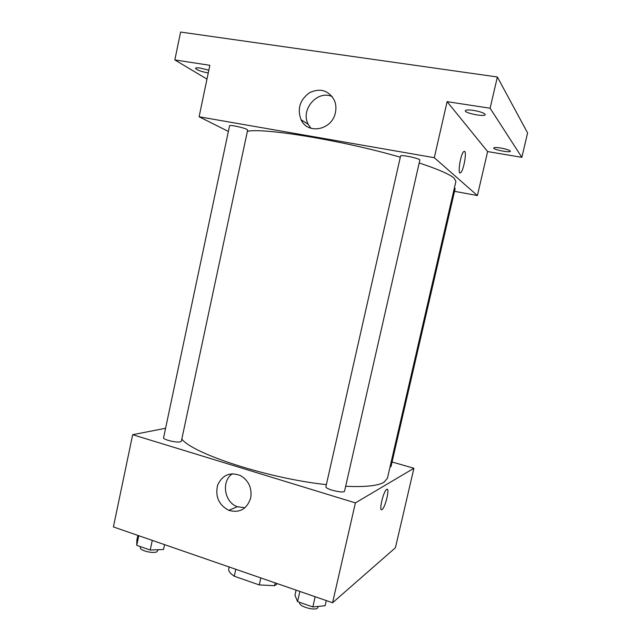 <?xml version="1.0" encoding="UTF-8"?>
<svg xmlns="http://www.w3.org/2000/svg" width="641" height="641" viewBox="0 0 641 641"><rect width="100%" height="100%" fill="white"/><g stroke="black" fill="none" stroke-linecap="round" stroke-linejoin="round"><path stroke-width="0.96" d="M260.815 577.926L259.252 584.929L234.285 576.227C230.856 573.943 228.957 571.78 228.589 569.737L229.19 566.989M277.473 583.687L274.564 585.69L259.252 584.929M275.189 582.893L274.564 585.69M235.816 569.28L234.285 576.227M392.06 461.985L413.918 468.267L395.425 547.751L332.575 602.748L113.401 526.942L132.671 434.702L165.586 428.268M345.659 486.279C365.025 487.16 377.765 485.846 383.879 482.344L387.404 478.29L455.911 181.363L454.02 178.078C449.485 174.184 437.875 169.152 419.19 162.974M181.804 439.109C193.478 454.068 268.531 478.507 326.365 484.636M413.918 468.267L355.394 502.897L132.671 434.702M180.345 441.833L181.363 441.2L247.642 130.091L246.889 129.418C243.588 127.519 229.326 124.546 229.566 125.804L163.583 437.731C162.702 439.566 176.499 442.947 180.345 441.833M390.008 466.993L391.01 466.52L455.15 188.646L454.365 188.061M344.578 491.038C344.441 493.89 324.803 489.235 325.916 486.623L400.569 156.035C400.417 154.289 420.712 158.607 419.839 160.138L344.578 491.038M355.394 502.897L332.575 602.748M250.703 497.969C246.945 509.154 239.638 513.281 228.781 510.34C218.805 504.972 215.08 496.599 217.595 485.229C222.403 474.869 230.063 471.664 240.575 475.614C248.764 480.67 252.137 488.122 250.703 497.969M386.699 489.412C390.121 486.936 385.521 507.159 382.156 509.451C378.478 512.816 383.07 491.863 386.539 489.524L386.699 489.412C390.113 486.936 385.521 507.159 382.156 509.451C378.478 512.808 383.07 491.863 386.531 489.524M244.974 507.744L237.282 506.71C224.166 502.183 221.081 481.079 232.419 473.715M247.378 131.341C263.379 127.527 343.207 140.563 400.305 157.213M454.533 191.322L477.393 195.545L434.294 157.694L199.103 116.774L228.38 131.429M490.117 108.233L497.368 76.992L527.599 132.943L521.854 157.341L490.117 108.233L447.106 101.647L434.294 157.694M477.393 195.545L487.625 151.572L521.854 157.341M497.368 76.992L180.586 32.05L174.841 59.934L206.971 79.115M199.103 116.774L209.855 65.302L174.841 59.934M335.427 112.512C332.31 130.059 307.688 134.971 301.054 119.715C297.055 108.802 299.908 99.772 309.619 92.633C320.452 87.753 328.729 90.365 334.442 100.469C335.988 104.275 336.317 108.289 335.427 112.512M487.625 151.572L447.106 101.647M464.413 151.292L464.725 151.476C466.8 153.095 463.475 170.61 460.735 172.605C457.193 176.283 460.334 154.201 463.763 151.564L464.725 151.476C466.8 153.095 463.475 170.61 460.727 172.605C457.193 176.283 460.334 154.201 463.755 151.564M310.965 128.296L308.241 124.338C300.068 109.859 317.503 89.484 332.238 96.631M208.253 72.97C200.929 71.512 196.675 69.957 195.497 68.299C195.745 67.73 197.396 67.674 200.457 68.114L208.83 70.214M500.877 148.039C506.694 149.137 509.859 150.202 510.388 151.252C510.348 153.015 492.921 149.601 493.698 147.983C494.171 147.358 496.567 147.374 500.877 148.039M473.563 110.412C480.678 111.71 484.548 113.128 485.181 114.651C485.037 117.175 464.292 113.064 465.294 110.717C465.855 109.819 468.603 109.715 473.563 110.412M326.293 600.569L325.123 605.713L312.848 606.963L297.568 601.619L294.948 595.217L296.094 590.129M315.172 596.723L312.848 606.963M299.868 591.435L297.568 601.619M299.772 602.388L299.7 602.724C298.337 606.282 314.675 611.105 317.656 608.005L318.337 606.402M164.553 544.634L163.519 549.489L150.21 550.042L136.733 545.323L136.854 540.211L137.863 535.403M152.262 540.379L150.21 550.042M138.76 535.716L136.733 545.323M140.539 546.661L140.355 547.518C139.257 550.403 152.895 553.92 156.925 551.789L158.239 549.706M237.282 506.71L228.781 510.34M308.241 124.338L301.054 119.715"/></g></svg>
